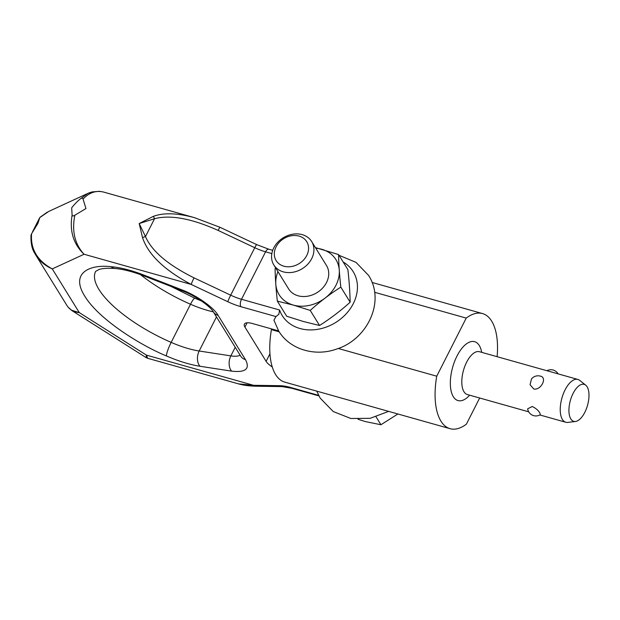 <?xml version="1.0" encoding="UTF-8"?>
<svg xmlns="http://www.w3.org/2000/svg" width="620" height="620" viewBox="0 0 620 620"><rect width="100%" height="100%" fill="white"/><g stroke="black" fill="none" stroke-linecap="round" stroke-linejoin="round"><path stroke-width="0.93" d="M146.173 357.608L147.692 358.275L146.421 355.121L253.572 385.299A5.564 4.255 90.8 0 0 255.851 386.214A5.564 4.255 90.8 0 0 255.866 386.214C248.883 386.02 243.079 385.237 238.444 383.858L253.572 385.299L279.752 385.687A5.564 4.255 90.8 0 0 282.03 386.593L255.851 386.214M343.154 261.989A41.718 34.007 148.3 0 1 342.752 317.2A41.718 34.007 148.3 0 1 282.612 316.177A41.718 34.007 148.3 0 1 279.581 310.008L278.868 314.231L275.978 316.572L273.924 320.199L278.69 331.01C289.889 349.719 315.216 356.779 336.412 349.114C367.032 339.853 385.679 301.669 368.59 275.427L355.988 262.345L339.016 255.301M89.993 192.533L87.924 193.37L80.306 198.919C77.275 201.384 74.392 204.352 71.672 207.84L72.106 215.094C69.424 231.02 73.408 244.078 84.064 254.254L191.208 284.433A5.564 0.419 -64.7 0 1 192.231 281.713A5.564 0.419 -64.7 0 1 194.044 277.861C167.989 264.934 151.799 251.17 145.475 236.569L139.19 223.541L142.546 237.7C148.25 254.642 164.471 270.219 191.208 284.433L227.858 301.746A5.564 0.419 -64.7 0 1 228.881 299.026A5.564 0.419 -64.7 0 1 230.687 295.174L194.044 277.861M219.651 227.679A5.564 0.419 115.3 0 0 218.116 230.408L254.758 247.713A5.564 0.419 -64.7 0 1 256.293 244.985A5.564 0.419 -64.7 0 1 256.665 244.606L220.022 227.3A5.564 0.419 115.3 0 0 219.651 227.679M195.013 217.814L194.486 217.667C177.351 213.001 163.649 212.559 153.38 216.349L139.19 223.541L154.535 218.721C170.361 214.582 191.557 218.48 218.116 230.408M71.254 310.132L79.29 312.612C73.718 312.031 69.611 309.675 66.968 305.544L35.727 255.006C39.641 261.152 45.159 265.786 52.266 268.902L84.064 254.254C74.772 244.148 71.695 231.136 74.842 215.225L85.963 208.545L83.049 199.059C89.234 192.525 96.131 190.208 103.734 192.107L103.757 192.115M146.103 357.585L146.421 355.121L79.29 312.612L52.266 268.902C37.278 260.726 30.38 249.015 31.581 233.763L37.913 223.394L39.781 217.597L48.748 211.42L87.963 193.347M80.306 198.919C81.708 197.834 82.623 197.881 83.049 199.059M74.842 215.225C73.323 216.21 72.416 216.163 72.106 215.094M31.581 233.763C30.884 235.298 30.822 235.786 31.395 235.244M153.38 216.349A5.564 1.101 71.7 0 1 154.535 218.721L145.475 236.569A5.564 1.682 -19.5 0 0 142.546 237.7M278.62 330.902L252.557 323.555A13.904 4.828 -153.1 0 0 244.388 324.121A13.904 4.828 -153.1 0 0 244.931 327.065L266.112 361.328A13.904 4.828 -153.1 0 0 272.25 366.939M283.813 266.181A17.988 14.663 -31.7 0 0 306.776 255.463A17.988 14.663 -31.7 0 0 299.072 236.096A17.988 14.663 -31.7 0 0 276.101 246.822A17.988 14.663 -31.7 0 0 283.813 266.181M283.301 271.854A22.25 18.135 -31.7 0 0 307.768 264.19A22.25 18.135 -31.7 0 0 311.666 241.544A22.25 18.135 -31.7 0 0 302.18 234.631A22.25 18.135 -31.7 0 0 277.721 242.296A22.25 18.135 -31.7 0 0 273.815 264.942A22.25 18.135 -31.7 0 0 283.301 271.854M277.954 271.63A33.379 27.203 -31.7 0 0 293.376 305.094A33.379 27.203 -31.7 0 0 336.001 285.192A33.379 27.203 -31.7 0 0 321.703 249.263A33.379 27.203 -31.7 0 0 315.805 248.233M275.729 268.034L275.086 268.607C275.28 278.535 276.032 289.385 277.357 301.157L293.376 305.102L310.233 310.419C319.866 301.731 330.065 293.965 340.837 287.122C339.512 275.35 338.753 264.5 338.567 254.572L315.394 247.574M310.233 310.419L319.556 325.492L303.537 321.548L286.68 316.239L277.357 301.157M273.815 264.942L288.61 288.881A22.25 18.135 -31.7 0 0 298.096 295.787A22.25 18.135 -31.7 0 0 322.563 288.122A22.25 18.135 -31.7 0 0 326.469 265.476L311.666 241.544M575.484 421.476L567.819 422.414A22.25 10.323 -74.3 0 1 565.82 422.274A22.25 10.323 -74.3 0 1 562.41 419.469A22.25 10.323 -74.3 0 1 563.324 393.832A22.25 10.323 -74.3 0 1 577.879 379.44A22.25 10.323 -74.3 0 1 579.661 380.362L585.714 385.167A19.212 8.912 -74.3 0 1 587.117 386.787A19.212 8.912 -74.3 0 1 586.946 407.208A19.212 8.912 -74.3 0 1 575.484 421.476A19.212 8.912 -74.3 0 1 570.811 418.934A19.212 8.912 -74.3 0 1 572.283 395.134A19.212 8.912 -74.3 0 1 585.714 385.167M539.904 413.129L540.307 414.703A8.347 8.347 0 0 1 527.651 408.82L532.2 406.511C535.897 408.255 538.462 410.463 539.904 413.129M374.627 292.291L466.217 318.091L436.736 376.201L338.233 348.463M279.217 331.839L271.421 329.638L271.769 328.964M436.736 376.201A59.799 27.737 -74.3 0 0 450.097 428.691A59.799 27.737 -74.3 0 0 466.387 424.165L479.663 398.009M531.472 378.998L530.061 384.772L533.774 388.996C540.989 390.585 547.677 377.402 540.307 376.115L540.4 376.146A8.347 8.347 0 0 0 531.456 378.99M497.116 356.694A59.799 27.737 105.7 0 0 482.515 313.573A59.799 27.737 105.7 0 0 466.217 318.091M271.421 329.638A59.799 27.737 105.7 0 0 284.781 382.129L450.097 428.691M358.004 419.252L365.397 421.585L380.936 424.746L397.893 413.989M376.061 416.865L380.936 424.746M340.837 287.122L350.161 302.204C349.967 292.268 349.215 281.418 347.89 269.646L338.567 254.572M350.161 302.204C340.527 310.884 330.321 318.649 319.556 325.492M166.377 355.934C178.56 361.204 189.774 364.653 199.996 366.265L231.671 371.147C245.644 372.697 250.248 368.861 245.481 359.647L218.124 315.394C213.923 307.52 195.99 294.973 181.265 289.618L143.546 274.954C131.432 270.281 120.652 267.53 111.22 266.716C89.993 264.159 69.913 272.715 84.754 296.104C98.665 319.23 140.027 345.084 166.377 355.934A11.129 1.744 -66.5 0 1 171.159 342.387L190.511 304.242A85.227 29.574 26.9 0 1 140.469 274.606M199.996 366.265A11.129 7.161 -81.2 0 1 199.175 351.005A55.63 19.305 26.9 0 1 171.159 342.387A85.227 29.574 26.9 0 1 98.96 289.47A85.227 29.574 26.9 0 1 95.635 271.382L98.781 269.584C102.106 268.359 107.524 268.003 115.033 268.499A11.129 7.952 94.7 0 1 111.22 266.716M318.61 395.358L290.827 387.531A33.379 11.579 -153.1 0 0 279.752 385.687M318.897 395.901L291.679 388.236A5.564 2.581 -74.3 0 1 290.827 387.531M227.858 301.746A33.379 11.579 -153.1 0 0 240.839 306.675A5.564 2.581 -74.3 0 1 240.328 303.374A5.564 2.581 -74.3 0 1 241.506 299.282A27.815 9.649 26.9 0 1 230.687 295.174L254.758 247.713A27.815 9.649 -153.1 0 0 265.577 251.821A5.564 2.581 -74.3 0 1 267.747 249.333A5.564 2.581 -74.3 0 1 268.778 249.209L256.665 244.606M240.839 306.675L275.978 316.572M279.581 310.008L241.506 299.282L265.577 251.821L271.831 253.588M213.342 311.876A55.63 19.305 26.9 0 1 190.511 304.242A11.129 1.744 -66.5 0 1 194.889 298.274L171.159 286.487M269.948 353.772L266.112 361.328M247.093 322.811L244.931 327.065M181.265 289.618A11.129 2.868 111.2 0 0 181.954 290.679L144.235 276.016A11.129 2.868 -68.8 0 1 143.546 274.954M245.481 359.647A11.129 9.067 148.3 0 1 240.746 356.19L241.172 356.81M231.671 371.147A11.129 7.161 -81.2 0 1 230.849 355.888L199.175 351.005L216.465 316.928M240.142 355.214A27.815 9.649 26.9 0 1 230.849 355.888L235.228 347.27M218.124 315.394A11.129 9.067 148.3 0 1 213.381 311.938L240.746 356.19M481.709 352.354A30.597 14.19 105.7 0 0 479.291 345.542A30.597 14.19 105.7 0 0 456.986 356.058A30.597 14.19 105.7 0 0 451.693 393.096A30.597 14.19 105.7 0 0 469.65 395.188M528.697 411.82L467.387 394.553A22.25 10.323 -74.3 0 1 463.977 391.747A22.25 10.323 -74.3 0 1 466.643 362.173A22.25 10.323 -74.3 0 1 479.454 351.718L479.097 351.633M103.734 192.107L194.486 217.667L220.022 227.3M146.111 357.593L72.091 310.721M39.967 217.333L47.368 212.094M102.92 191.898L99.301 191.309L91.977 191.936L87.924 193.37M31 235.313C30.736 243.024 31.945 248.946 34.627 253.084L35.743 254.998M72.176 310.752L68.184 307.218M268.778 249.209L272.715 250.317M291.679 388.236L282.03 386.593M201.554 301.01L194.889 298.274M316.704 391.119L320.207 398.156L333.258 411.548L350.858 418.492L370.194 418.314L388.639 411.378M144.235 276.016C132.882 271.676 123.148 269.165 115.033 268.499M181.954 290.679C195.703 295.647 210.815 306.9 213.381 311.938M147.692 358.298L238.444 383.858M32.418 232.035L39.331 218.403M565.82 422.274L539.857 414.966M558.101 373.868A8.347 8.347 0 0 0 546.941 370.721M577.879 379.44L479.454 351.718M482.515 313.573L372.093 282.464"/></g></svg>
